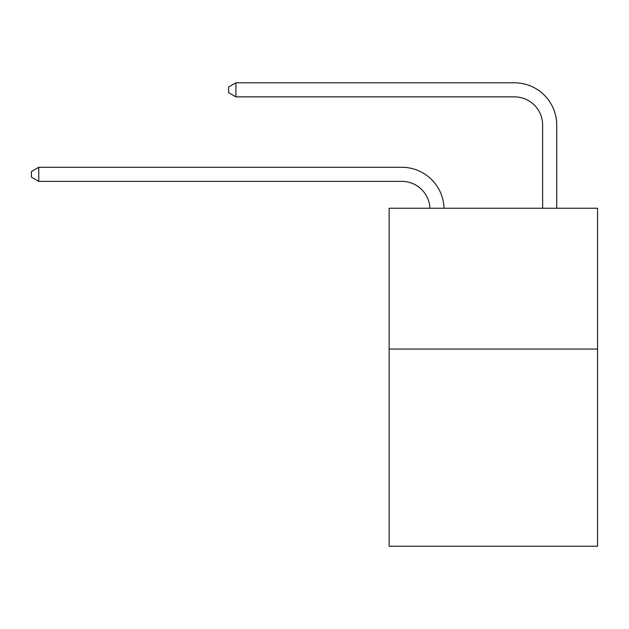 <?xml version="1.0" encoding="UTF-8"?>
<svg xmlns="http://www.w3.org/2000/svg" width="629" height="629" viewBox="0 0 629 629"><rect width="100%" height="100%" fill="white"/><g stroke="black" fill="none" stroke-linecap="round" stroke-linejoin="round"><path stroke-width="0.94" d="M597.55 349.056L597.55 546.208L389.139 546.208L389.139 208.238L597.55 208.238L597.55 349.056L389.139 349.056M401.805 181.364A28.163 28.163 178.8 0 1 429.945 208.238A28.163 28.163 0 0 0 401.805 181.364L38.77 181.364L31.45 177.142L31.45 171.513L38.77 167.283L401.805 167.283A42.245 42.245 -1.2 0 1 444.035 208.238M542.63 208.238L542.63 125.037A28.163 28.163 0 0 0 514.467 96.874L235.922 96.874L228.602 92.652L228.602 87.014L235.922 82.792L514.467 82.792A42.245 42.245 1.2 0 1 556.712 125.037L556.712 208.238M542.63 125.037A28.163 28.163 -178.8 0 0 514.467 96.874A28.163 28.163 -178.8 0 1 542.63 125.037A28.163 28.163 -178.8 0 0 514.467 96.874A28.163 28.163 -178.8 0 1 542.63 125.037A28.163 28.163 -178.8 0 0 514.467 96.874A28.163 28.163 -178.8 0 1 542.63 125.037A28.163 28.163 -178.8 0 0 514.467 96.874A28.163 28.163 -178.8 0 1 542.63 125.037A28.163 28.163 -178.8 0 0 514.467 96.874A28.163 28.163 -178.8 0 1 542.63 125.037A28.163 28.163 -178.8 0 0 514.467 96.874A28.163 28.163 -178.8 0 1 542.63 125.037A28.163 28.163 -178.8 0 0 514.467 96.874A28.163 28.163 -178.8 0 1 542.63 125.037A28.163 28.163 -178.8 0 0 514.467 96.874A28.163 28.163 -178.8 0 1 542.63 125.037A28.163 28.163 -178.8 0 0 514.467 96.874A28.163 28.163 -178.8 0 1 542.63 125.037A28.163 28.163 -178.8 0 0 514.467 96.874A28.163 28.163 -178.8 0 1 542.63 125.037A28.163 28.163 -178.8 0 0 514.467 96.874A28.163 28.163 -178.8 0 1 542.63 125.037A28.163 28.163 -178.8 0 0 514.467 96.874A28.163 28.163 -178.8 0 1 542.63 125.037A28.163 28.163 -178.8 0 0 514.467 96.874A28.163 28.163 -178.8 0 1 542.63 125.037A28.163 28.163 -178.8 0 0 514.467 96.874A28.163 28.163 -178.8 0 1 542.63 125.037A28.163 28.163 -178.8 0 0 514.467 96.874A28.163 28.163 -178.8 0 1 542.63 125.037A28.163 28.163 -178.8 0 0 514.467 96.874A28.163 28.163 -178.8 0 1 542.63 125.037A28.163 28.163 -178.8 0 0 514.467 96.874A28.163 28.163 -178.8 0 1 542.63 125.037A28.163 28.163 -178.8 0 0 514.467 96.874A28.163 28.163 -178.8 0 1 542.63 125.037A28.163 28.163 -178.8 0 0 514.467 96.874A28.163 28.163 -178.8 0 1 542.63 125.037A28.163 28.163 -178.8 0 0 514.467 96.874A28.163 28.163 -178.8 0 1 542.63 125.037A28.163 28.163 -178.8 0 0 514.467 96.874M38.77 167.283L38.77 181.364M235.922 96.874L235.922 82.792L514.467 82.792"/></g></svg>
